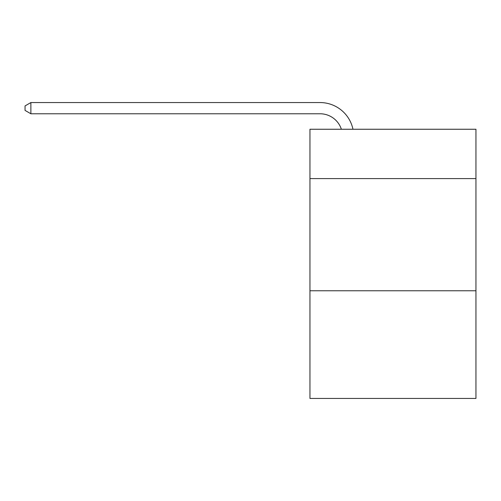 <?xml version="1.0" encoding="UTF-8"?>
<svg xmlns="http://www.w3.org/2000/svg" width="501" height="501" viewBox="0 0 501 501"><rect width="100%" height="100%" fill="white"/><g stroke="black" fill="none" stroke-linecap="round" stroke-linejoin="round"><path stroke-width="0.75" d="M475.95 178.6L475.95 129.252L309.95 129.252L309.95 178.6L475.95 178.6L475.95 398.445L309.95 398.445L309.95 178.6M475.95 290.768L309.95 290.768M320.039 113.771A22.432 22.432 0 0 1 341.369 129.252A22.432 22.432 0 0 0 320.039 113.771A22.432 22.432 0 0 1 341.369 129.252A22.432 22.432 0 0 0 320.039 113.771A22.432 22.432 0 0 1 341.369 129.252A22.432 22.432 0 0 0 320.039 113.771A22.432 22.432 0 0 1 341.369 129.252A22.432 22.432 0 0 0 320.039 113.771A22.432 22.432 0 0 1 341.369 129.252A22.432 22.432 0 0 0 320.039 113.771A22.432 22.432 0 0 1 341.369 129.252A22.432 22.432 0 0 0 320.039 113.771A22.432 22.432 0 0 1 341.369 129.252A22.432 22.432 0 0 0 320.039 113.771L30.88 113.771L30.88 102.555L320.039 102.555A33.648 33.648 0 0 1 352.967 129.252M30.88 113.771L25.05 110.408L25.05 105.918L30.88 102.555"/></g></svg>
